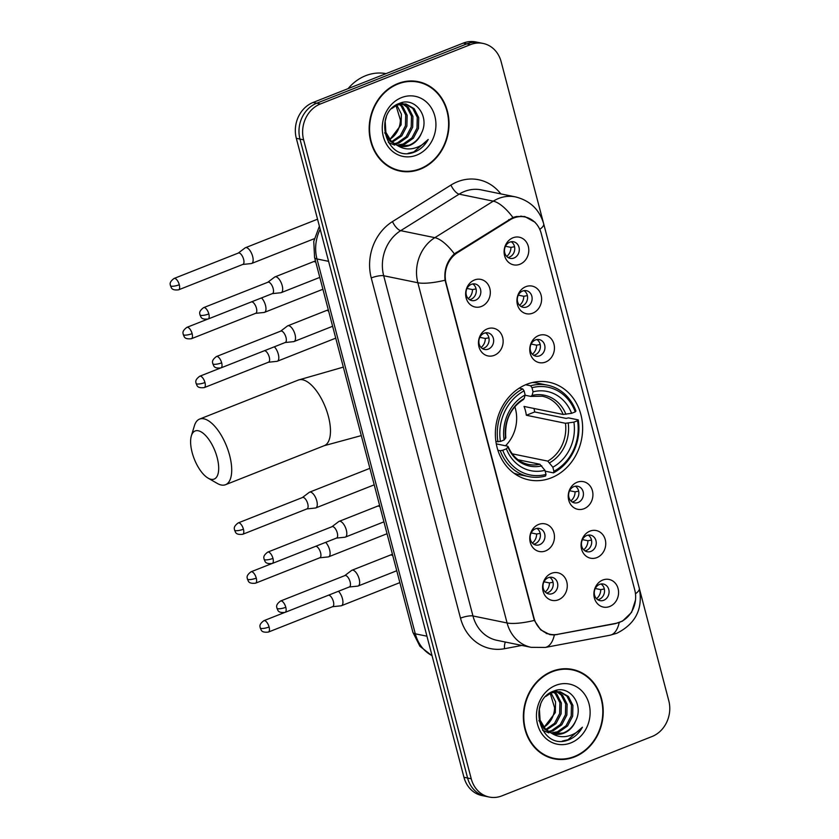 <?xml version="1.0" encoding="UTF-8"?>
<svg xmlns="http://www.w3.org/2000/svg" width="839" height="839" viewBox="0 0 839 839"><rect width="100%" height="100%" fill="white"/><g stroke="black" fill="none" stroke-linecap="round" stroke-linejoin="round"><path stroke-width="1.26" d="M526.735 384.304A49.868 43.355 101.6 0 0 495.377 435.137A49.868 43.355 101.6 0 0 528.99 479.918A49.868 43.355 101.6 0 0 551.275 477.852A49.868 43.355 101.6 0 0 582.623 427.02A49.868 43.355 101.6 0 0 549.021 382.227A49.868 43.355 101.6 0 0 526.735 384.304M494.276 355.337A14.116 12.27 -78.4 0 1 478.954 346.79A14.116 12.27 -78.4 0 1 487.333 328.867A14.116 12.27 -78.4 0 1 502.655 337.414A14.116 12.27 -78.4 0 1 494.276 355.337M484.166 333.23A8.463 7.362 101.6 0 0 478.849 341.861A8.463 7.362 101.6 0 0 484.554 349.464A8.463 7.362 101.6 0 0 488.34 349.118A8.463 7.362 101.6 0 0 493.657 340.477A8.463 7.362 101.6 0 0 487.952 332.873A8.463 7.362 101.6 0 0 484.166 333.23M545.581 550.908A14.116 12.27 -78.4 0 1 530.258 542.361A14.116 12.27 -78.4 0 1 538.638 524.438A14.116 12.27 -78.4 0 1 553.96 532.985A14.116 12.27 -78.4 0 1 545.581 550.908M535.481 528.801A8.463 7.362 101.6 0 0 530.154 537.432A8.463 7.362 101.6 0 0 535.859 545.035A8.463 7.362 101.6 0 0 539.645 544.679A8.463 7.362 101.6 0 0 544.972 536.048A8.463 7.362 101.6 0 0 539.257 528.444A8.463 7.362 101.6 0 0 535.481 528.801M558.407 599.801A14.116 12.27 -78.4 0 1 543.085 591.254A14.116 12.27 -78.4 0 1 551.464 573.331A14.116 12.27 -78.4 0 1 566.786 581.878A14.116 12.27 -78.4 0 1 558.407 599.801M548.307 577.693A8.463 7.362 101.6 0 0 542.98 586.325A8.463 7.362 101.6 0 0 548.685 593.928A8.463 7.362 101.6 0 0 552.471 593.572A8.463 7.362 101.6 0 0 557.799 584.94A8.463 7.362 101.6 0 0 552.083 577.337A8.463 7.362 101.6 0 0 548.307 577.693M481.45 306.445A14.116 12.27 -78.4 0 1 466.127 297.897A14.116 12.27 -78.4 0 1 474.507 279.974A14.116 12.27 -78.4 0 1 489.829 288.522A14.116 12.27 -78.4 0 1 481.45 306.445M471.34 284.337A8.463 7.362 101.6 0 0 466.023 292.968A8.463 7.362 101.6 0 0 471.728 300.572A8.463 7.362 101.6 0 0 475.514 300.226A8.463 7.362 101.6 0 0 480.831 291.584A8.463 7.362 101.6 0 0 475.126 283.981A8.463 7.362 101.6 0 0 471.34 284.337M532.744 313.157A14.116 12.27 -78.4 0 1 517.422 304.599A14.116 12.27 -78.4 0 1 525.801 286.676A14.116 12.27 -78.4 0 1 541.124 295.234A14.116 12.27 -78.4 0 1 532.744 313.157M522.634 291.039A8.463 7.362 101.6 0 0 517.317 299.67A8.463 7.362 101.6 0 0 523.022 307.273A8.463 7.362 101.6 0 0 526.808 306.927A8.463 7.362 101.6 0 0 532.125 298.296A8.463 7.362 101.6 0 0 526.42 290.682A8.463 7.362 101.6 0 0 522.634 291.039M545.57 362.049A14.116 12.27 -78.4 0 1 530.248 353.492A14.116 12.27 -78.4 0 1 538.628 335.569A14.116 12.27 -78.4 0 1 553.95 344.116A14.116 12.27 -78.4 0 1 545.57 362.049M535.46 339.931A8.463 7.362 101.6 0 0 530.143 348.563A8.463 7.362 101.6 0 0 535.848 356.166A8.463 7.362 101.6 0 0 539.634 355.82A8.463 7.362 101.6 0 0 544.951 347.189A8.463 7.362 101.6 0 0 539.246 339.575A8.463 7.362 101.6 0 0 535.46 339.931M584.049 508.717A14.116 12.27 -78.4 0 1 568.727 500.17A14.116 12.27 -78.4 0 1 577.106 482.247A14.116 12.27 -78.4 0 1 592.428 490.794A14.116 12.27 -78.4 0 1 584.049 508.717M573.939 486.61A8.463 7.362 101.6 0 0 568.622 495.241A8.463 7.362 101.6 0 0 574.327 502.844A8.463 7.362 101.6 0 0 578.113 502.498A8.463 7.362 101.6 0 0 583.43 493.856A8.463 7.362 101.6 0 0 577.725 486.253A8.463 7.362 101.6 0 0 573.939 486.61M596.875 557.61A14.116 12.27 -78.4 0 1 581.553 549.063A14.116 12.27 -78.4 0 1 589.932 531.139A14.116 12.27 -78.4 0 1 605.255 539.687A14.116 12.27 -78.4 0 1 596.875 557.61M586.765 535.502A8.463 7.362 101.6 0 0 581.448 544.133A8.463 7.362 101.6 0 0 587.153 551.737A8.463 7.362 101.6 0 0 590.939 551.391A8.463 7.362 101.6 0 0 596.256 542.749A8.463 7.362 101.6 0 0 590.551 535.146A8.463 7.362 101.6 0 0 586.765 535.502M609.701 606.503A14.116 12.27 -78.4 0 1 594.379 597.955A14.116 12.27 -78.4 0 1 602.759 580.032A14.116 12.27 -78.4 0 1 618.081 588.579A14.116 12.27 -78.4 0 1 609.701 606.503M599.591 584.395A8.463 7.362 101.6 0 0 594.274 593.026A8.463 7.362 101.6 0 0 599.979 600.63A8.463 7.362 101.6 0 0 603.765 600.273A8.463 7.362 101.6 0 0 609.083 591.642A8.463 7.362 101.6 0 0 603.377 584.038A8.463 7.362 101.6 0 0 599.591 584.395M519.918 264.264A14.116 12.27 -78.4 0 1 504.596 255.706A14.116 12.27 -78.4 0 1 512.975 237.783A14.116 12.27 -78.4 0 1 528.297 246.341A14.116 12.27 -78.4 0 1 519.918 264.264M509.808 242.146A8.463 7.362 101.6 0 0 504.48 250.777A8.463 7.362 101.6 0 0 510.196 258.381A8.463 7.362 101.6 0 0 513.971 258.034A8.463 7.362 101.6 0 0 519.299 249.403A8.463 7.362 101.6 0 0 513.594 241.789A8.463 7.362 101.6 0 0 509.808 242.146M485.592 332.831A8.463 7.362 -78.4 0 1 489.043 340.896A8.463 7.362 -78.4 0 1 483.788 348.185A8.463 7.362 -78.4 0 1 482.362 348.573M536.205 528.549L536.929 528.423A8.463 7.362 -78.4 0 1 540.347 536.467A8.463 7.362 -78.4 0 1 535.093 543.745A8.463 7.362 -78.4 0 1 533.667 544.144M549.723 577.295A8.463 7.362 -78.4 0 1 553.174 585.36A8.463 7.362 -78.4 0 1 547.919 592.638A8.463 7.362 -78.4 0 1 546.493 593.037M472.074 284.085L472.797 283.96A8.463 7.362 -78.4 0 1 476.216 292.003A8.463 7.362 -78.4 0 1 470.962 299.292A8.463 7.362 -78.4 0 1 469.536 299.68M524.06 290.64A8.463 7.362 -78.4 0 1 527.511 298.705A8.463 7.362 -78.4 0 1 522.246 305.994A8.463 7.362 -78.4 0 1 520.83 306.382M536.194 339.69L536.918 339.554A8.463 7.362 -78.4 0 1 540.337 347.598A8.463 7.362 -78.4 0 1 535.072 354.887A8.463 7.362 -78.4 0 1 533.656 355.275M575.365 486.211A8.463 7.362 -78.4 0 1 578.816 494.276A8.463 7.362 -78.4 0 1 573.561 501.565A8.463 7.362 -78.4 0 1 572.135 501.953M588.191 535.104A8.463 7.362 -78.4 0 1 591.642 543.169A8.463 7.362 -78.4 0 1 586.388 550.457A8.463 7.362 -78.4 0 1 584.961 550.845M600.325 584.143L601.049 584.017A8.463 7.362 -78.4 0 1 604.468 592.061A8.463 7.362 -78.4 0 1 599.214 599.34A8.463 7.362 -78.4 0 1 597.788 599.738M511.234 241.747A8.463 7.362 -78.4 0 1 514.685 249.812A8.463 7.362 -78.4 0 1 509.42 257.101A8.463 7.362 -78.4 0 1 508.004 257.489M510.028 219.87A25.401 22.087 -78.4 0 1 513.636 218.035A25.401 22.087 -78.4 0 1 524.994 216.986A25.401 22.087 -78.4 0 1 541.218 233.431L634.756 589.974A25.401 22.087 -78.4 0 1 615.878 623.346L557.704 634.315A25.401 22.087 -78.4 0 1 550.153 634.274A25.401 22.087 -78.4 0 1 533.929 617.819L446.107 283.068A25.401 22.087 -78.4 0 1 457.57 252.623L510.028 219.87L508.749 219.608M397.864 83.564A45.631 39.674 101.6 0 0 369.17 130.076A45.631 39.674 101.6 0 0 399.93 171.062A45.631 39.674 101.6 0 0 420.318 169.163A45.631 39.674 101.6 0 0 449.012 122.651A45.631 39.674 101.6 0 0 418.262 81.666A45.631 39.674 101.6 0 0 397.864 83.564M398.116 170.642A45.631 39.674 101.6 0 0 402.479 171.009M552.062 671.326A45.631 39.674 101.6 0 0 523.368 717.848A45.631 39.674 101.6 0 0 554.128 758.834A45.631 39.674 101.6 0 0 574.516 756.935A45.631 39.674 101.6 0 0 603.21 710.413A45.631 39.674 101.6 0 0 572.46 669.428A45.631 39.674 101.6 0 0 552.062 671.326M552.314 758.404A45.631 39.674 101.6 0 0 556.677 758.781M635.49 600.063L631.578 612.397L622.517 621.091L615.333 623.65L554.359 634.966L549.86 634.62L540.62 629.816L534.328 620.42L445.069 280.216C443.978 269.634 447.072 260.845 454.371 253.86L512.933 217.5L516.384 216.535L524.784 216.535L535.188 222.345M543.378 222.702L501.145 61.719A28.222 24.541 101.6 0 0 483.107 43.439L475.828 41.95A28.222 24.541 101.6 0 0 463.212 43.125L313.083 102.473A28.222 24.541 101.6 0 0 296.324 138.32L463.957 777.281L467.596 778.026A28.222 24.541 101.6 0 0 485.634 796.305A28.222 24.541 101.6 0 1 467.596 778.026L299.974 139.075L467.596 778.026L471.235 778.77A28.222 24.541 101.6 0 0 489.273 797.05A28.222 24.541 101.6 0 0 501.89 795.875L652.018 736.527A28.222 24.541 101.6 0 0 668.777 700.68L639.601 589.471M313.083 102.473L316.733 103.218A28.222 24.541 101.6 0 0 299.974 139.075A28.222 24.541 101.6 0 1 316.733 103.218L466.851 43.869L316.733 103.218L320.372 103.973A28.222 24.541 101.6 0 0 303.613 139.819L471.235 778.77M479.468 42.695A28.222 24.541 101.6 0 0 466.851 43.869A28.222 24.541 101.6 0 1 479.468 42.695M483.107 43.439A28.222 24.541 101.6 0 0 470.501 44.614L320.372 103.973M574.778 670.476A45.631 39.674 101.6 0 0 570.625 669.103M420.58 82.715A45.631 39.674 101.6 0 0 416.427 81.341M463.957 777.281A28.222 24.541 101.6 0 0 481.995 795.561L489.273 797.05M418.168 82.128A45.159 39.265 101.6 0 0 397.98 84.005A45.159 39.265 101.6 0 0 369.59 130.035A45.159 39.265 101.6 0 0 400.025 170.6A45.159 39.265 101.6 0 0 420.203 168.723A45.159 39.265 101.6 0 0 448.603 122.683A45.159 39.265 101.6 0 0 418.168 82.128L414.518 81.373A45.159 39.265 101.6 0 0 412.075 80.964M386.055 73.622A47.036 40.901 101.6 0 0 365.647 75.699A47.036 40.901 101.6 0 0 348.091 88.64M389.579 139.452A21.258 18.489 101.6 0 0 400.381 119.904L395.998 105.525M400.067 104.078L402.626 106.312L407.146 115.247L406.894 126.06L401.787 135.845L392.243 142.242M399.27 104.267L401.178 106.018L405.698 114.943L405.447 125.766L400.339 135.551L391.603 141.665M403.139 103.753L408.404 107.497L412.924 116.432L412.673 127.245L407.565 137.03L398.861 143.133L394.865 144.13M402.384 103.774L406.957 107.203L411.488 116.128L411.225 126.951L406.118 136.736L397.413 142.84L394.194 143.71M391.614 108.682L397.067 105.022L406.097 104.046L414.183 108.682L418.713 117.617L418.451 128.43L413.354 138.215L404.639 144.318L397.592 145.462M394.666 145.105L388.363 142.494M405.373 103.91L412.736 108.388L417.266 117.313L417.004 128.136L411.907 137.921L403.192 144.025L396.91 145.178M421.461 133.16C430.197 116.474 415.011 96.747 399.962 103.187C372.453 111.975 385.416 162.305 413.145 152.572L414.497 152.079C420.329 149.699 424.901 145.483 428.215 139.452C423.758 144.486 418.378 147.559 412.085 148.66C406.716 149.499 401.713 148.356 397.078 145.252A21.258 18.489 101.6 0 0 400.266 146.259A21.258 18.489 101.6 0 0 409.778 145.378A21.258 18.489 101.6 0 0 421.461 133.16C418.661 139.085 414.497 143.102 408.981 145.21L399.658 146.122M397.078 145.252L391.383 141.455L385.888 132.331L385.185 121.309L386.328 116.978M397.749 145.692L389.936 141.151L384.682 132.751M396.837 105.127L401.367 114.062L401.105 124.875L389.757 139.662M400.696 102.945L402.447 103.47M400.507 102.998L401.692 103.449M398.336 103.847L406.097 104.046M401.545 97.597A30.676 26.67 101.6 0 0 383.339 136.547A30.676 26.67 101.6 0 0 416.637 155.131A30.676 26.67 101.6 0 0 434.854 116.181A30.676 26.67 101.6 0 0 401.545 97.597M393.963 169.268A45.159 39.265 101.6 0 0 396.386 169.856L400.025 170.6M428.215 139.452L413.816 151.943L408.121 153.317M572.366 669.889A45.159 39.265 101.6 0 0 552.177 671.766A45.159 39.265 101.6 0 0 523.788 717.806A45.159 39.265 101.6 0 0 554.222 758.372A45.159 39.265 101.6 0 0 574.4 756.495A45.159 39.265 101.6 0 0 602.801 710.455A45.159 39.265 101.6 0 0 572.366 669.889L568.716 669.144A45.159 39.265 101.6 0 0 566.273 668.735M543.777 727.224A21.258 18.489 101.6 0 0 554.579 707.676L550.195 693.287M554.264 691.85L556.823 694.084L561.343 703.009L561.092 713.832L555.984 723.617L546.441 730.003M553.467 692.039L555.376 693.79L559.896 702.715L559.644 713.538L554.537 723.323L545.801 729.437M557.337 691.514L562.602 695.269L567.122 704.194L566.87 715.017L561.763 724.802L553.058 730.905L549.063 731.902M556.582 691.535L561.155 694.975L565.685 703.9L565.423 714.723L560.326 724.508L551.611 730.612L548.391 731.482M545.811 696.443L551.265 692.794L560.295 691.808L568.381 696.454L572.911 705.379L572.649 716.202L567.552 725.987L558.837 732.09L551.789 733.223M548.863 732.877L542.56 730.266M559.571 691.682L566.933 696.16L571.464 705.085L571.202 715.908L566.105 725.693L557.39 731.797L551.108 732.94M575.659 720.932C584.395 704.246 569.209 684.509 554.159 690.948C526.651 699.736 539.613 750.066 567.342 740.334L568.695 739.851C574.526 737.46 579.099 733.255 582.413 727.224C577.956 732.258 572.576 735.331 566.283 736.432C560.913 737.261 555.911 736.128 551.275 733.013A21.258 18.489 101.6 0 0 554.464 734.031A21.258 18.489 101.6 0 0 563.976 733.139A21.258 18.489 101.6 0 0 575.659 720.932C572.859 726.847 568.695 730.863 563.179 732.982L553.855 733.884M551.275 733.013L545.581 729.217L540.085 720.093L539.383 709.081L540.526 704.75M551.947 733.464L544.133 728.923L538.879 720.523M551.034 692.888L555.565 701.824L555.303 712.647L543.955 727.434M554.894 690.707L556.645 691.242M554.705 690.77L555.9 691.221M552.534 691.609L560.295 691.808M555.743 685.358A30.676 26.67 101.6 0 0 537.537 724.319A30.676 26.67 101.6 0 0 570.835 742.903A30.676 26.67 101.6 0 0 589.051 703.942A30.676 26.67 101.6 0 0 555.743 685.358M548.161 757.04A45.159 39.265 101.6 0 0 550.583 757.627L554.222 758.372M582.413 727.224L568.013 739.715L562.319 741.089M192.131 452.462A25.873 11.117 -111.6 0 0 208.103 478.136A25.873 11.117 -111.6 0 0 217.165 457.591A25.873 11.117 -111.6 0 0 203.667 433.679A25.873 11.117 -111.6 0 0 191.365 435.808A25.873 11.117 -111.6 0 0 192.131 452.462M191.365 435.808L194.438 425.688A35.28 15.154 68.4 0 1 199.577 419.091A35.28 15.154 68.4 0 1 229.624 455.399A35.28 15.154 68.4 0 1 225.523 484.711A35.28 15.154 68.4 0 1 217.259 483.411L208.103 478.136M502.76 450.27L500.254 450.711A46.669 40.576 101.6 0 0 528.717 476.604A46.669 40.576 101.6 0 0 545.57 475.996L546.011 474.413A44.782 38.94 101.6 0 1 502.76 450.27L506.41 448.823A40.461 35.175 101.6 0 0 544.941 470.322L539.865 464.24L518.051 459.762M496.289 443.883L507.522 446.18L507.962 446.977L506.41 448.823M525.634 384.755L530.615 385.772L531.989 387.733A44.782 38.94 101.6 0 1 575.25 411.876L571.59 413.323L563.137 414.456L524.018 406.433A34.808 30.267 -78.4 0 1 526.336 415.263L534.684 411.959A44.687 38.856 101.6 0 0 533.992 408.478M534.684 411.959L566.105 418.399L568.496 417.885L578.239 419.888L577.557 420.696A44.782 38.94 101.6 0 1 553.908 471.287L553.467 472.871A46.669 40.576 101.6 0 0 578.239 419.888M513.867 473.154A46.669 40.576 101.6 0 0 518.974 474.601L528.717 476.604M553.467 472.871L545.161 471.172M500.254 450.711L497.873 450.228M495.891 441.471L500.443 441.45A44.782 38.94 101.6 0 1 524.092 390.859L522.718 388.897A46.669 40.576 101.6 0 0 497.947 441.891M522.718 388.897L519.184 388.174M553.908 471.287L552.838 467.208A40.461 35.175 101.6 0 0 573.907 422.143L577.557 420.696M544.941 470.322L546.011 474.413M524.092 390.859L525.162 394.949A40.461 35.175 101.6 0 0 504.103 440.003L500.443 441.45M573.907 422.143L565.455 423.286L526.336 415.263M512.157 453.815L547.762 461.114L552.838 467.208M522.886 399.532L524.155 398.556L525.162 394.949M504.103 440.003L505.644 438.147L505.204 437.36M507.522 446.18L507.962 446.977A36.192 31.463 101.6 0 0 541.816 465.876M575.25 411.876L575.921 411.058A46.669 40.576 101.6 0 0 547.468 385.174L537.726 383.171A46.669 40.576 101.6 0 0 532.45 382.5M547.468 385.174A46.669 40.576 101.6 0 0 530.615 385.772M571.59 413.323A40.461 35.175 101.6 0 0 533.059 391.823L531.989 387.733M533.059 391.823L532.052 395.431L530.793 396.407L525.078 395.232M563.137 414.456A34.808 30.267 101.6 0 0 542.319 396.218L530.793 396.407M505.518 445.771A34.808 30.267 101.6 0 0 514.842 406.684M514.548 246.729L510.93 247.379L505.487 246.257M506.714 256.43A10.351 8.998 101.6 0 0 510.93 247.379M242.754 264.453L251.249 263.561A8.463 3.639 -111.6 0 0 251.669 263.456A8.463 3.639 -111.6 0 0 252.654 256.43A8.463 3.639 -111.6 0 0 246.477 247.641A8.463 3.639 -111.6 0 0 245.449 247.715A8.463 3.639 -111.6 0 0 245.061 247.925L238.266 253.084M242.597 264.474A6.114 2.622 -111.6 0 0 242.901 264.4A6.114 2.622 -111.6 0 0 243.614 259.314A6.114 2.622 -111.6 0 0 239.146 252.969A6.114 2.622 -111.6 0 0 238.412 253.021L174.093 278.454C168.209 282.785 170.705 284.935 170.422 285.69A6.114 1.489 165.3 0 0 171.208 286.172A6.114 1.489 -14.7 0 0 179.294 284.746A6.114 2.622 -111.6 0 0 174.093 278.454M510.542 241.905L511.266 241.768M527.374 295.622L523.756 296.272L518.313 295.15M519.54 305.323A10.351 8.998 101.6 0 0 523.756 296.272M255.591 313.346L264.075 312.454A8.463 3.639 -111.6 0 0 264.495 312.349A8.463 3.639 -111.6 0 0 265.481 305.323A8.463 3.639 -111.6 0 0 261.516 297.908M255.423 313.367A6.114 2.622 -111.6 0 0 255.727 313.293A6.114 2.622 -111.6 0 0 256.44 308.207A6.114 2.622 -111.6 0 0 251.983 301.862A6.114 2.622 -111.6 0 0 251.564 301.841M523.368 290.797L524.092 290.661M540.201 344.514L536.582 345.165L531.139 344.042M532.366 354.215A10.351 8.998 101.6 0 0 536.582 345.165M268.417 362.238L276.901 361.347A8.463 3.639 -111.6 0 0 277.321 361.242A8.463 3.639 -111.6 0 0 278.307 354.205A8.463 3.639 -111.6 0 0 274.343 346.801M268.249 362.259A6.114 2.622 -111.6 0 0 268.553 362.186A6.114 2.622 -111.6 0 0 269.267 357.099A6.114 2.622 -111.6 0 0 264.809 350.754A6.114 2.622 -111.6 0 0 264.4 350.733M578.679 491.193L575.072 491.843L569.618 490.721M570.845 500.893A10.351 8.998 101.6 0 0 575.072 491.843M306.896 508.916L315.38 508.025A8.463 3.639 -111.6 0 0 315.8 507.92A8.463 3.639 -111.6 0 0 316.785 500.883A8.463 3.639 -111.6 0 0 310.608 492.105A8.463 3.639 -111.6 0 0 309.581 492.168A8.463 3.639 -111.6 0 0 309.203 492.388L302.397 497.537M306.728 508.927A6.114 2.622 -111.6 0 0 307.043 508.853A6.114 2.622 -111.6 0 0 307.745 503.778A6.114 2.622 -111.6 0 0 303.288 497.433A6.114 2.622 -111.6 0 0 302.543 497.485L238.224 522.907C232.34 527.249 234.836 529.399 234.553 530.154A6.114 1.489 165.3 0 0 235.34 530.626A6.114 1.489 -14.7 0 0 243.436 529.21A6.114 2.622 -111.6 0 0 238.224 522.907M574.673 486.358L575.397 486.232M591.505 540.085L587.898 540.736L582.444 539.613M583.671 549.786A10.351 8.998 101.6 0 0 587.898 540.736M319.722 557.809L328.206 556.918A8.463 3.639 -111.6 0 0 328.636 556.813A8.463 3.639 -111.6 0 0 329.612 549.776A8.463 3.639 -111.6 0 0 325.647 542.372M319.554 557.82A6.114 2.622 -111.6 0 0 319.869 557.746A6.114 2.622 -111.6 0 0 320.571 552.67A6.114 2.622 -111.6 0 0 316.114 546.325A6.114 2.622 -111.6 0 0 315.705 546.294M587.499 535.251L588.223 535.125M604.332 588.978L600.724 589.628L595.271 588.506M596.498 598.679A10.351 8.998 101.6 0 0 600.724 589.628M332.548 606.702L341.033 605.81A8.463 3.639 -111.6 0 0 341.463 605.706A8.463 3.639 -111.6 0 0 342.438 598.668A8.463 3.639 -111.6 0 0 338.474 591.254M332.38 606.712A6.114 2.622 -111.6 0 0 332.695 606.639A6.114 2.622 -111.6 0 0 333.398 601.563A6.114 2.622 -111.6 0 0 328.94 595.218A6.114 2.622 -111.6 0 0 328.531 595.187M476.08 288.92L472.472 289.57L467.019 288.448M468.246 298.621A10.351 8.998 101.6 0 0 472.472 289.57M272.297 293.64L280.782 292.748A8.463 3.639 -111.6 0 0 281.212 292.643A8.463 3.639 -111.6 0 0 282.198 285.617A8.463 3.639 -111.6 0 0 276.01 276.828A8.463 3.639 -111.6 0 0 274.982 276.901A8.463 3.639 -111.6 0 0 274.605 277.111L267.798 282.271M272.14 293.66A6.114 2.622 -111.6 0 0 272.444 293.587A6.114 2.622 -111.6 0 0 273.157 288.501A6.114 2.622 -111.6 0 0 268.69 282.156A6.114 2.622 -111.6 0 0 267.945 282.208L203.636 307.64C197.752 311.972 200.238 314.122 199.965 314.877A6.114 1.489 165.3 0 0 200.741 315.359A6.114 1.489 -14.7 0 0 208.838 313.933A6.114 2.622 -111.6 0 0 203.636 307.64M488.906 337.813L485.299 338.463L479.845 337.341M481.072 347.514A10.351 8.998 101.6 0 0 485.299 338.463M285.124 342.532L293.619 341.641A8.463 3.639 -111.6 0 0 294.038 341.536A8.463 3.639 -111.6 0 0 295.024 334.509A8.463 3.639 -111.6 0 0 288.836 325.721A8.463 3.639 -111.6 0 0 287.808 325.794A8.463 3.639 -111.6 0 0 287.431 326.004L280.625 331.164M284.966 342.553A6.114 2.622 -111.6 0 0 285.27 342.48A6.114 2.622 -111.6 0 0 285.984 337.393A6.114 2.622 -111.6 0 0 281.516 331.048A6.114 2.622 -111.6 0 0 280.771 331.101L216.462 356.533C210.579 360.864 213.064 363.014 212.791 363.769A6.114 1.489 165.3 0 0 213.567 364.252A6.114 1.489 -14.7 0 0 221.664 362.826A6.114 2.622 -111.6 0 0 216.462 356.533M484.9 332.978L485.624 332.852M540.211 533.373L536.603 534.024L531.15 532.912M532.377 543.074A10.351 8.998 101.6 0 0 536.603 534.024M336.429 538.103L344.923 537.212A8.463 3.639 -111.6 0 0 345.343 537.107A8.463 3.639 -111.6 0 0 346.329 530.07A8.463 3.639 -111.6 0 0 340.152 521.292A8.463 3.639 -111.6 0 0 339.113 521.365A8.463 3.639 -111.6 0 0 338.736 521.575L331.94 526.724M336.271 538.124A6.114 2.622 -111.6 0 0 336.575 538.04A6.114 2.622 -111.6 0 0 337.288 532.964A6.114 2.622 -111.6 0 0 332.821 526.619A6.114 2.622 -111.6 0 0 332.076 526.672L267.767 552.104C261.883 556.435 264.369 558.585 264.096 559.34A6.114 1.489 165.3 0 0 264.872 559.812A6.114 1.489 -14.7 0 0 272.969 558.396A6.114 2.622 -111.6 0 0 267.767 552.104M553.037 582.266L549.43 582.916L543.976 581.805M545.203 591.967A10.351 8.998 101.6 0 0 549.43 582.916M349.255 586.996L357.75 586.104A8.463 3.639 -111.6 0 0 358.169 586A8.463 3.639 -111.6 0 0 359.155 578.962A8.463 3.639 -111.6 0 0 352.978 570.184A8.463 3.639 -111.6 0 0 351.94 570.247A8.463 3.639 -111.6 0 0 351.562 570.468L344.766 575.617M349.097 587.017A6.114 2.622 -111.6 0 0 349.402 586.933A6.114 2.622 -111.6 0 0 350.115 581.857A6.114 2.622 -111.6 0 0 345.647 575.512A6.114 2.622 -111.6 0 0 344.913 575.564L280.593 600.997C274.71 605.328 277.195 607.478 276.922 608.233A6.114 1.489 165.3 0 0 277.709 608.705A6.114 1.489 -14.7 0 0 285.795 607.289A6.114 2.622 -111.6 0 0 280.593 600.997M549.042 577.442L549.755 577.316M457.57 252.623L456.311 252.371M521.868 645.432L504.543 648.704A47.036 40.901 -78.4 0 1 460.496 618.154L371.247 277.94A9.407 2.297 -14.7 0 1 383.696 275.748L417.843 282.753A37.629 32.721 -78.4 0 1 434.843 237.668L493.28 201.161A37.629 32.721 -78.4 0 1 498.628 198.455A37.629 32.721 -78.4 0 1 515.45 196.892L481.313 189.887A37.629 32.721 101.6 0 0 464.491 191.449A37.629 32.721 101.6 0 0 459.143 194.155L400.696 230.662A37.629 32.721 101.6 0 0 383.696 275.748L472.955 615.962A37.629 32.721 101.6 0 0 497.003 640.335L531.139 647.33A37.629 32.721 -78.4 0 1 507.092 622.968L417.843 282.753A32.931 8.033 -14.7 0 0 445.069 280.216M512.933 217.5A32.931 12.533 58 0 0 493.28 201.161L459.143 194.155A9.407 3.576 -122 0 1 450.942 185.073A47.036 40.901 -78.4 0 1 500.799 193.882M635.469 593.771A32.931 8.033 -14.7 0 0 639.318 588.328L543.693 223.835A32.931 8.033 165.3 0 1 539.771 229.341M534.328 620.42A32.931 8.033 165.3 0 1 507.092 622.968L472.955 615.962A9.407 2.297 -14.7 0 0 460.496 618.154M554.359 634.966A32.931 15.322 79.3 0 1 545.256 647.446L531.139 647.33M371.247 277.94A47.036 40.901 -78.4 0 1 392.495 221.58A9.407 3.576 -122 0 0 400.696 230.662L434.843 237.668A32.931 12.533 58 0 1 454.371 253.86M619.203 622.59A32.931 15.322 79.3 0 1 610.068 635.217L545.256 647.446M392.495 221.58L450.942 185.073M470.501 44.614L463.212 43.125M303.613 139.819L296.324 138.32M505.424 642.066A9.407 4.373 -100.7 0 0 504.543 648.704M557.169 634.62L556.561 634.504M320.194 229.288A37.629 32.721 101.6 0 0 316.974 258.968L328.605 261.349M432.085 655.794L419.94 646.303L412.914 632.344L314.573 257.489A18.815 4.594 -14.7 0 0 316.974 258.968L415.305 633.812L426.946 636.203M412.914 632.344A18.815 4.594 -14.7 0 0 415.305 633.812A37.629 32.721 101.6 0 0 432.033 655.616M361.294 435.598L324.284 445.666A35.28 15.154 -111.6 0 0 328.385 416.354A35.28 15.154 -111.6 0 0 298.348 380.046L199.577 419.091M508.098 446.516C512.461 456.447 519.205 462.415 528.339 464.418A34.808 30.267 101.6 0 0 539.865 464.24M549.713 462.75A36.192 31.463 101.6 0 0 568.223 423.15M524.155 398.556A36.192 31.463 101.6 0 0 505.644 438.147M547.762 461.114A34.808 30.267 101.6 0 0 565.455 423.286M565.916 414.319A36.192 31.463 101.6 0 0 532.052 395.431M242.901 264.4L178.592 289.822A6.114 2.622 -111.6 0 0 179.294 284.746M192.121 333.639A6.114 2.622 -111.6 0 0 186.919 327.346C181.035 331.678 183.531 333.828 183.248 334.583A6.114 1.489 165.3 0 0 184.035 335.055A6.114 1.489 -14.7 0 0 192.121 333.639A6.114 2.622 -111.6 0 1 191.418 338.715L255.727 313.293M204.957 382.532A6.114 2.622 -111.6 0 0 199.745 376.239C193.861 380.57 196.357 382.72 196.074 383.475A6.114 1.489 165.3 0 0 196.861 383.947A6.114 1.489 -14.7 0 0 204.957 382.532A6.114 2.622 -111.6 0 1 204.244 387.608L268.553 362.186M307.043 508.853L242.723 534.286A6.114 2.622 -111.6 0 0 243.436 529.21M256.262 578.102A6.114 2.622 -111.6 0 0 251.05 571.799C245.166 576.141 247.662 578.281 247.39 579.046A6.114 1.489 165.3 0 0 248.166 579.518A6.114 1.489 -14.7 0 0 256.262 578.102A6.114 2.622 -111.6 0 1 255.549 583.178L319.869 557.746M269.088 626.995A6.114 2.622 -111.6 0 0 263.876 620.692C257.993 625.034 260.489 627.173 260.216 627.939A6.114 1.489 165.3 0 0 260.992 628.411A6.114 1.489 -14.7 0 0 269.088 626.995A6.114 2.622 -111.6 0 1 268.375 632.071L332.695 606.639M315.842 262.345A8.463 3.639 -111.6 0 0 313.387 261.716L315.474 260.929M281.212 292.643L319.607 277.468A8.463 3.639 -111.6 0 0 319.785 277.384M272.444 293.587L208.124 319.009A6.114 2.622 -111.6 0 0 208.838 313.933M328.668 311.238A8.463 3.639 -111.6 0 0 326.214 310.608L328.301 309.822M332.433 326.361A8.463 3.639 -111.6 0 0 332.611 326.277L294.038 341.536M285.27 342.48L220.951 367.902A6.114 2.622 -111.6 0 0 221.664 362.826M379.973 506.798A8.463 3.639 -111.6 0 0 377.519 506.179L379.606 505.393M383.748 521.931A8.463 3.639 -111.6 0 0 383.926 521.848L345.343 537.107M336.575 538.04L272.266 563.472A6.114 2.622 -111.6 0 0 272.969 558.396M392.799 555.691A8.463 3.639 -111.6 0 0 390.345 555.072L392.432 554.285M396.574 570.824A8.463 3.639 -111.6 0 0 396.753 570.74L358.169 586M349.402 586.933L285.092 612.365A6.114 2.622 -111.6 0 0 285.795 607.289M550.153 634.274L546.199 633.455M524.994 216.986L520.778 216.116M610.068 635.217L616.78 633.277C635.605 623.849 643.114 608.873 639.318 588.328M543.693 223.835C539.456 209.561 530.038 200.573 515.45 196.892M314.573 257.489L313.765 241.37L319.386 226.205M343.329 367.115L298.348 380.046M324.284 445.666L225.523 484.711M505.802 437.759C504.543 420.685 510.458 407.911 523.567 399.437M314.258 238.716L251.669 263.456M317.551 219.199L245.449 247.715M178.592 289.822C170.506 290.703 171.544 286.959 170.422 285.69M322.91 289.256L264.495 312.349M186.919 327.346L207.38 319.25M191.418 338.715C183.332 339.596 184.37 335.852 183.248 334.583M335.736 338.148L277.321 361.242M199.745 376.239L220.206 368.143M204.244 387.608C196.158 388.488 197.196 384.744 196.074 383.475M374.215 484.827L315.8 507.92M369.884 468.33L309.581 492.168M242.723 534.286C234.637 535.167 235.675 531.423 234.553 530.154M387.041 533.719L328.636 556.813M251.05 571.799L271.511 563.714M255.549 583.178C247.463 584.059 248.512 580.315 247.39 579.046M399.867 582.612L341.463 605.706M263.876 620.692L284.337 612.606M268.375 632.071C260.289 632.952 261.338 629.208 260.216 627.939M313.387 261.716L274.982 276.901M208.124 319.009C200.039 319.89 201.087 316.146 199.965 314.877M326.214 310.608L287.808 325.794M220.951 367.902C212.865 368.782 213.914 365.038 212.791 363.769M377.519 506.179L339.113 521.365M272.266 563.472C264.18 564.353 265.218 560.609 264.096 559.34M390.345 555.072L351.94 570.247M285.092 612.365C277.006 613.246 278.045 609.502 276.922 608.233"/></g></svg>
